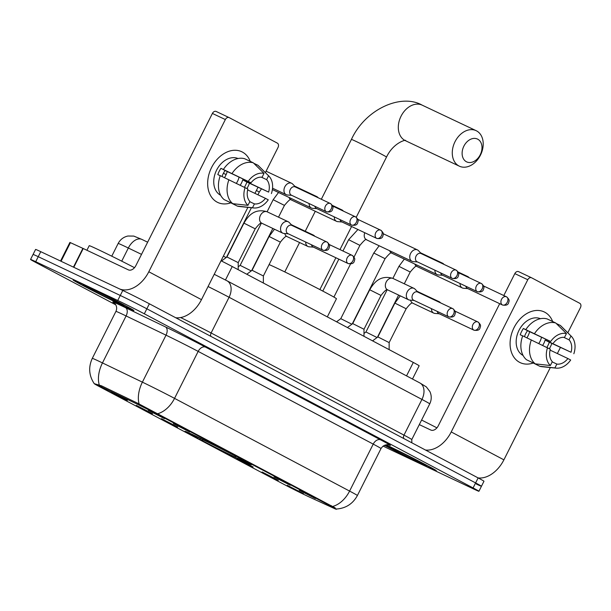 <?xml version="1.0" encoding="UTF-8"?>
<svg xmlns="http://www.w3.org/2000/svg" width="611" height="611" viewBox="0 0 611 611"><rect width="100%" height="100%" fill="white"/><g stroke="black" fill="none" stroke-linecap="round" stroke-linejoin="round"><path stroke-width="0.92" d="M242.262 460.77A37.172 0.84 -153.3 0 0 251.404 464.727A37.172 0.84 -153.3 0 0 230.691 453.431A37.172 0.84 -153.3 0 0 194.13 435.276A37.172 0.84 -153.3 0 0 184.988 431.32A37.172 0.84 -153.3 0 0 205.701 442.616A37.172 0.84 -153.3 0 0 242.262 460.77M274.049 476.908L290.256 485.233L274.049 476.908M173.425 423.606L189.631 431.939L173.425 423.606M148.267 410.287L164.474 418.619L148.267 410.287M299.207 490.228L315.413 498.561L299.207 490.228M262.104 471.975L278.318 480.307L262.104 471.975M236.946 458.655L253.16 466.98L236.946 458.655M161.48 418.68L177.686 427.013L161.48 418.68M136.322 405.353L152.529 413.685L136.322 405.353M111.164 392.033L127.378 400.358L111.164 392.033M287.262 485.302L303.468 493.627L287.262 485.302M308.914 496.819A18.933 0.428 26.7 0 1 307.073 495.956A18.933 0.428 26.7 0 1 283.16 483.95L99.708 386.786A18.933 0.428 26.7 0 1 94.445 383.792A18.933 0.428 26.7 0 1 101.311 386.862L137.139 404.115A18.933 0.428 26.7 0 1 158.845 415.068L331.086 506.29A18.933 0.428 26.7 0 1 336.348 509.291A18.933 0.428 26.7 0 1 333.53 508.131L308.914 496.819M221.037 260.767A21.041 0.474 26.7 0 1 232.233 266.533L413.303 362.438A21.041 0.474 26.7 0 1 419.146 365.768L412.478 379.026M384.487 445.274A34.01 0.771 -153.3 0 0 427.975 467.117A34.01 0.771 -153.3 0 0 436.338 470.737A34.01 0.771 -153.3 0 0 418.741 461.099A34.01 0.771 -153.3 0 0 386.06 444.808M125.553 306.943A34.01 0.771 -153.3 0 0 133.916 310.556A34.01 0.771 -153.3 0 0 114.96 300.222A34.01 0.771 -153.3 0 0 81.507 283.611A34.01 0.771 -153.3 0 0 73.144 279.991A34.01 0.771 -153.3 0 0 92.093 290.332A34.01 0.771 -153.3 0 0 125.553 306.943M99.272 384.945A24.547 14.801 -64.3 0 1 102.465 362.926A28.053 0.634 26.7 0 0 99.196 361.361A28.053 0.634 26.7 0 0 92.292 358.374C88.274 367.165 88.916 375.597 94.239 383.662L101.541 385.831L137.368 403.084L335.256 507.932M476.282 484.019A21.041 0.474 -153.3 0 0 481.453 486.257L483.973 481.247A21.041 0.474 -153.3 0 0 478.13 477.917L149.367 303.789A21.041 0.474 -153.3 0 0 122.788 290.454L40.761 251.679L38.241 256.689A21.041 0.474 -153.3 0 0 33.07 254.451A21.041 0.474 -153.3 0 1 38.241 256.689L120.268 295.464L38.241 256.689L35.721 261.699A21.041 0.474 -153.3 0 0 30.55 259.461A21.041 0.474 -153.3 0 0 36.393 262.791L115.769 304.828M149.367 303.789L146.846 308.799A21.041 0.474 -153.3 0 0 120.268 295.464A21.041 0.474 -153.3 0 1 146.846 308.799L475.61 482.927L146.846 308.799L144.326 313.81A21.041 0.474 -153.3 0 0 117.747 300.475L35.721 261.699M481.453 486.257A21.041 0.474 -153.3 0 0 475.61 482.927A21.041 0.474 -153.3 0 1 481.453 486.257L478.932 491.275A21.041 0.474 -153.3 0 0 473.09 487.945L144.326 313.81M383.105 446.068A21.041 0.474 -153.3 0 0 391.727 450.254L473.762 489.037A21.041 0.474 -153.3 0 0 478.932 491.275M40.761 251.679A21.041 0.474 -153.3 0 0 35.591 249.441L30.55 259.461M384.495 445.266A33.666 0.764 -153.3 0 0 427.746 467.003A33.666 0.764 -153.3 0 0 436.025 470.577A33.666 0.764 -153.3 0 0 418.474 460.969A33.666 0.764 -153.3 0 0 386.045 444.808M420.758 463.298A22.859 0.519 -153.3 0 0 426.379 465.712A22.859 0.519 -153.3 0 0 413.426 458.67A22.859 0.519 -153.3 0 0 391.147 447.611A22.859 0.519 -153.3 0 0 385.541 445.175A22.859 0.519 -153.3 0 0 398.051 452.018A22.859 0.519 -153.3 0 0 420.758 463.298M436.926 427.853A35.064 0.794 -153.3 0 0 421.598 420.055M544.791 312.221A28.053 20.545 -64.7 0 1 552.657 321.539A28.053 20.545 -64.7 0 0 544.791 312.221A28.053 20.545 -64.7 0 0 514.027 327.656A28.053 20.545 -64.7 0 0 519.587 362.331A28.053 20.545 -64.7 0 1 513.813 328.076A28.053 20.545 -64.7 0 1 544.172 311.916A28.053 20.545 -64.7 0 1 544.791 312.221M551.878 343.451A28.053 20.545 -64.7 0 1 549.373 348.721A28.053 20.545 -64.7 0 0 551.878 343.451M533.021 363.087A28.053 20.545 -64.7 0 1 519.587 362.331A28.053 20.545 -64.7 0 0 520.198 362.636A28.053 20.545 -64.7 0 0 533.021 363.087M478.108 477.909A28.053 19.094 -62.1 0 0 503.899 459.839L550.32 367.539M425.432 450.009A28.053 19.094 -62.1 0 0 451.224 431.939L527.774 279.731L514.821 273.613L503.8 295.533M557.354 353.555L560.363 347.567M567.795 332.789L580.45 307.631A3.506 2.566 115.3 0 0 579.755 303.3L531.623 277.806A3.506 2.566 115.3 0 0 531.547 277.768A3.506 2.566 115.3 0 0 527.774 279.731M499.699 303.675L438.27 425.821A7.011 4.773 117.9 0 1 430.801 430.037L419.306 424.607M514.821 273.613A3.506 2.566 -64.7 0 1 518.594 271.643A3.506 2.566 -64.7 0 1 518.67 271.681L531.463 277.73M529.645 331.697A17.536 12.839 -64.7 0 1 526.942 337.83M563.808 337.341L569.055 339.823A14.022 10.272 -64.7 0 1 571.048 352.272L545.142 340.029A14.022 10.272 115.3 0 1 542.644 345.383M550.083 350.111L567.902 358.535A14.022 10.272 -64.7 0 1 556.85 364.08L552.207 361.88M541.491 337.303A14.022 10.272 -64.7 0 1 538.787 343.512M523.085 355.457A20.339 14.893 -64.7 0 1 523.054 355.442A20.339 14.893 -64.7 0 1 518.731 330.887A20.339 14.893 -64.7 0 1 540.46 318.705M524.498 336.676A14.022 10.272 115.3 0 1 527.56 330.711L550.671 341.48L523.383 328.497A20.339 14.893 -64.7 0 0 520.228 334.767L522.672 335.92M531.196 361.972L539.727 366.256L554.91 367.929L556.85 364.08M526.545 359.772A23.142 16.948 -64.7 0 1 522.711 335.829L550.312 349.225A14.022 10.272 -64.7 0 0 552.313 361.674L550.374 365.523L535.183 363.851L526.545 359.772M525.857 329.566A23.142 16.948 -64.7 0 1 547.097 318.911L555.735 322.99L566.45 333.56L564.511 337.417A14.022 10.272 -64.7 0 0 553.459 342.962M567.902 358.535L570.689 360.016A18.231 13.35 -64.7 0 1 556.17 368.135L542.003 366.699A23.142 16.948 -64.7 0 1 539.727 366.256M535.183 363.851A23.142 16.948 -64.7 0 1 531.341 339.915M534.495 333.652A23.142 16.948 -64.7 0 1 555.735 322.99M556.17 368.135A18.231 13.35 -64.7 0 1 554.91 367.929M550.374 365.523A18.231 13.35 -64.7 0 1 547.517 347.743M550.671 341.48A18.231 13.35 -64.7 0 1 566.45 333.56M546.868 347.43A20.339 14.893 -64.7 0 0 549.327 342.244L571.048 352.272M569.055 339.823L570.987 335.966L560.272 325.396L556.239 323.486M560.272 325.396A23.142 16.948 -64.7 0 1 561.15 326.19L571.254 336.226A18.231 13.35 -64.7 0 1 573.844 353.754M549.327 342.244L545.142 340.029M527.56 330.711L523.383 328.497M81.729 283.733A33.666 0.764 -153.3 0 0 73.457 280.151A33.666 0.764 -153.3 0 0 92.215 290.378A33.666 0.764 -153.3 0 0 125.324 306.821A33.666 0.764 -153.3 0 0 133.603 310.403A33.666 0.764 -153.3 0 0 114.845 300.177A33.666 0.764 -153.3 0 0 81.729 283.733M134.496 267.671A35.064 0.794 -153.3 0 0 97.836 249.425A35.064 0.794 -153.3 0 0 89.214 245.698L86.915 250.266M118.335 303.117A22.859 0.519 -153.3 0 0 123.957 305.538A22.859 0.519 -153.3 0 0 110.996 298.489A22.859 0.519 -153.3 0 0 88.725 287.437A22.859 0.519 -153.3 0 0 83.111 284.993A22.859 0.519 -153.3 0 0 95.629 291.844A22.859 0.519 -153.3 0 0 118.335 303.117M477.726 139.186A12.625 9.241 115.3 0 0 463.886 146.136A12.625 9.241 115.3 0 0 466.392 161.739A12.625 9.241 115.3 0 0 480.231 154.789A12.625 9.241 115.3 0 0 477.726 139.186M458.922 165.955A19.636 14.381 -64.7 0 1 454.882 141.981A19.636 14.381 -64.7 0 1 476.137 130.67A19.636 14.381 -64.7 0 1 476.565 130.884A19.636 14.381 -64.7 0 1 480.605 154.858A19.636 14.381 -64.7 0 1 459.35 166.177A19.636 14.381 -64.7 0 1 458.922 165.955M327.32 316.903L336.455 298.741A38.569 0.878 -153.3 0 0 314.963 287.025A38.569 0.878 -153.3 0 0 277.02 268.183A38.569 0.878 -153.3 0 0 269.092 264.586M194.519 435.46L194.542 435.62A33.384 0.756 -153.3 0 0 188.371 433.046A33.384 0.756 -153.3 0 0 195.489 437.163L197.49 438.102L198.667 437.445M198.842 437.529L198.858 437.659A33.384 0.756 -153.3 0 1 236.365 456.486L236.472 456.425M241.032 458.815L240.902 458.884A33.384 0.756 -153.3 0 1 248.005 463.039L248.501 462.871M239.581 458.311L239.749 459.319L241.849 460.427A33.384 0.756 -153.3 0 0 248.005 463.039M194.542 435.62L196.643 436.735A30.153 0.687 -153.3 0 0 191.274 434.467A30.153 0.687 -153.3 0 0 197.49 438.102M236.365 456.486L234.364 455.539A30.153 0.687 -153.3 0 0 200.966 438.774L198.858 437.659M239.749 459.319A30.153 0.687 -153.3 0 0 245.141 461.557A30.153 0.687 -153.3 0 0 238.909 457.945L240.902 458.884M239.077 457.616L237.534 458.387A33.384 0.756 -153.3 0 1 200.034 439.569L199.797 437.904M200.034 439.569L202.027 440.508A30.153 0.687 -153.3 0 0 235.434 457.272L237.534 458.387M203.203 439.851L202.027 440.508M235.434 457.272L235.212 455.936M365.928 331.987L377.048 337.532M460.052 283.504A6.309 4.621 115.3 0 0 462.191 287.88A6.309 4.621 115.3 0 0 462.328 287.949A6.309 4.621 115.3 0 0 463.55 288.27L467.805 288.598M469.187 277.738L468.744 277.279A6.309 4.621 115.3 0 0 467.858 276.607A6.309 4.621 115.3 0 0 467.721 276.539A6.309 4.621 115.3 0 0 465.964 276.21M465.842 286.238A4.56 3.338 115.3 0 0 467.293 288.354A4.56 3.338 115.3 0 0 467.392 288.407A4.56 3.338 115.3 0 0 467.499 288.453M336.569 321.798L340.778 318.659L351.89 324.212M434.895 270.177A6.309 4.621 115.3 0 0 437.033 274.56A6.309 4.621 115.3 0 0 437.171 274.629A6.309 4.621 115.3 0 0 438.393 274.95L442.647 275.278M444.029 264.41L443.586 263.952A6.309 4.621 115.3 0 0 442.7 263.28A6.309 4.621 115.3 0 0 442.563 263.211A6.309 4.621 115.3 0 0 440.806 262.89M440.684 272.918A4.56 3.338 115.3 0 0 442.135 275.034A4.56 3.338 115.3 0 0 442.234 275.08A4.56 3.338 115.3 0 0 442.341 275.126M421.391 253.71L418.436 250.632A6.309 4.621 115.3 0 0 417.55 249.96A6.309 4.621 115.3 0 0 417.412 249.891A6.309 4.621 115.3 0 0 410.623 253.428A6.309 4.621 115.3 0 0 411.875 261.233A6.309 4.621 115.3 0 0 412.013 261.302A6.309 4.621 115.3 0 0 413.235 261.623L417.496 261.951M421.078 253.565A4.56 3.338 115.3 0 0 420.979 253.512A4.56 3.338 115.3 0 0 416.076 256.07A4.56 3.338 115.3 0 0 416.985 261.707A4.56 3.338 115.3 0 0 417.084 261.76A4.56 3.338 115.3 0 0 417.183 261.806M238.206 266.816L240.146 265.365L251.258 270.917M334.27 216.882A6.309 4.621 115.3 0 0 336.409 221.258A6.309 4.621 115.3 0 0 336.546 221.327A6.309 4.621 115.3 0 0 337.768 221.648L342.023 221.984M343.405 211.116L342.962 210.658A6.309 4.621 115.3 0 0 342.076 209.985A6.309 4.621 115.3 0 0 341.939 209.917A6.309 4.621 115.3 0 0 340.182 209.588M340.06 219.616A4.56 3.338 115.3 0 0 341.511 221.732A4.56 3.338 115.3 0 0 341.61 221.785A4.56 3.338 115.3 0 0 341.709 221.831M309.113 203.562A6.309 4.621 115.3 0 0 311.251 207.939A6.309 4.621 115.3 0 0 311.389 208.007A6.309 4.621 115.3 0 0 312.611 208.328L316.865 208.656M318.247 197.796L317.804 197.33A6.309 4.621 115.3 0 0 316.918 196.658A6.309 4.621 115.3 0 0 316.781 196.589A6.309 4.621 115.3 0 0 315.024 196.268M314.902 206.297A4.56 3.338 115.3 0 0 316.353 208.412A4.56 3.338 115.3 0 0 316.452 208.458A4.56 3.338 115.3 0 0 316.559 208.504M223.374 256.116L226.108 257.59M295.609 187.088L292.646 184.01A6.309 4.621 115.3 0 0 291.76 183.338A6.309 4.621 115.3 0 0 291.623 183.269A6.309 4.621 115.3 0 0 284.841 186.813A6.309 4.621 115.3 0 0 286.093 194.611A6.309 4.621 115.3 0 0 286.231 194.68A6.309 4.621 115.3 0 0 287.453 195.001L291.707 195.329M295.296 186.943A4.56 3.338 115.3 0 0 295.197 186.897A4.56 3.338 115.3 0 0 290.294 189.456A4.56 3.338 115.3 0 0 291.195 195.085A4.56 3.338 115.3 0 0 291.294 195.138A4.56 3.338 115.3 0 0 291.401 195.184M372.573 340.869L377.873 336.913L389.154 342.588L389.138 349.645M431.473 308.662A6.309 4.621 115.3 0 0 433.604 313.038A6.309 4.621 115.3 0 0 433.749 313.107A6.309 4.621 115.3 0 0 434.971 313.428L439.225 313.756M440.607 302.896L440.164 302.437A6.309 4.621 115.3 0 0 439.278 301.765A6.309 4.621 115.3 0 0 439.141 301.697A6.309 4.621 115.3 0 0 437.377 301.368M437.255 311.396A4.56 3.338 115.3 0 0 438.713 313.512A4.56 3.338 115.3 0 0 438.813 313.565A4.56 3.338 115.3 0 0 438.912 313.611M352.715 323.593L363.996 329.26L363.98 336.317M417.962 292.195L415.006 289.11A6.309 4.621 115.3 0 0 414.121 288.438A6.309 4.621 115.3 0 0 413.983 288.369A6.309 4.621 115.3 0 0 407.201 291.913A6.309 4.621 115.3 0 0 408.453 299.711A6.309 4.621 115.3 0 0 408.591 299.78A6.309 4.621 115.3 0 0 409.813 300.1L414.067 300.436M417.649 292.043A4.56 3.338 115.3 0 0 417.55 291.997A4.56 3.338 115.3 0 0 412.654 294.555A4.56 3.338 115.3 0 0 413.555 300.192A4.56 3.338 115.3 0 0 413.655 300.238A4.56 3.338 115.3 0 0 413.754 300.284M246.791 274.247L252.091 270.291L263.372 275.966L263.356 283.023M305.691 242.04A6.309 4.621 115.3 0 0 307.822 246.416A6.309 4.621 115.3 0 0 307.959 246.485A6.309 4.621 115.3 0 0 309.181 246.806L313.443 247.134M314.818 236.274L314.382 235.815A6.309 4.621 115.3 0 0 313.496 235.143A6.309 4.621 115.3 0 0 313.359 235.075A6.309 4.621 115.3 0 0 311.595 234.746M311.473 244.774A4.56 3.338 115.3 0 0 312.931 246.89A4.56 3.338 115.3 0 0 313.031 246.943A4.56 3.338 115.3 0 0 313.13 246.989M221.518 261.012L226.933 256.971L238.214 262.638L238.198 269.695M292.18 225.574L289.224 222.488A6.309 4.621 115.3 0 0 288.339 221.816A6.309 4.621 115.3 0 0 288.201 221.747A6.309 4.621 115.3 0 0 281.419 225.291A6.309 4.621 115.3 0 0 282.664 233.096A6.309 4.621 115.3 0 0 282.809 233.165A6.309 4.621 115.3 0 0 284.031 233.486L288.285 233.814M291.867 225.428A4.56 3.338 115.3 0 0 291.768 225.375A4.56 3.338 115.3 0 0 286.872 227.934A4.56 3.338 115.3 0 0 287.773 233.57A4.56 3.338 115.3 0 0 287.873 233.616A4.56 3.338 115.3 0 0 287.972 233.662M242.361 152.047A28.053 20.545 -64.7 0 1 250.235 161.357A28.053 20.545 -64.7 0 0 242.361 152.047A28.053 20.545 -64.7 0 0 211.597 167.483A28.053 20.545 -64.7 0 0 217.157 202.157A28.053 20.545 -64.7 0 1 211.391 167.895A28.053 20.545 -64.7 0 1 241.75 151.742A28.053 20.545 -64.7 0 1 242.361 152.047M249.456 183.269A28.053 20.545 -64.7 0 1 246.943 188.547A28.053 20.545 -64.7 0 0 249.456 183.269M230.591 202.913A28.053 20.545 -64.7 0 1 217.157 202.157A28.053 20.545 -64.7 0 0 217.776 202.462L217.776 202.462A28.053 20.545 -64.7 0 0 230.591 202.913M175.685 317.728A28.053 19.094 -62.1 0 0 201.47 299.657L247.89 207.366M119.641 288.965A28.053 19.094 -62.1 0 0 148.801 271.765L225.352 119.557L212.399 113.432L135.848 265.64A7.011 4.773 117.9 0 1 128.379 269.863L83.233 248.524L73.794 267.29M254.932 193.374L257.941 187.386M265.373 172.615L278.028 147.457A3.506 2.566 115.3 0 0 277.333 143.119L229.194 117.625A3.506 2.566 115.3 0 0 229.117 117.587A3.506 2.566 115.3 0 0 225.352 119.557M212.399 113.432A3.506 2.566 -64.7 0 1 216.164 111.462A3.506 2.566 -64.7 0 1 216.248 111.5L229.041 117.556M60.55 261.034L69.914 242.422L83.233 248.524M227.223 171.523A17.536 12.839 -64.7 0 1 224.512 177.648M261.386 177.167L266.625 179.642A14.022 10.272 -64.7 0 1 268.626 192.098L242.72 179.848A14.022 10.272 115.3 0 1 240.222 185.209M247.654 189.937L265.472 198.361A14.022 10.272 -64.7 0 1 254.428 203.898L249.777 201.706M239.069 177.121A14.022 10.272 -64.7 0 1 236.358 183.338M220.655 195.283A20.339 14.893 -64.7 0 1 220.624 195.268A20.339 14.893 -64.7 0 1 216.309 170.713A20.339 14.893 -64.7 0 1 238.03 158.524M222.076 176.495A14.022 10.272 115.3 0 1 225.131 170.538L251.037 182.781L220.953 168.323A20.339 14.893 -64.7 0 0 217.806 174.586L220.25 175.739M228.766 201.79L237.297 206.083L252.488 207.755L254.428 203.898M224.122 199.591A23.142 16.948 -64.7 0 1 220.281 175.655L247.89 189.043A14.022 10.272 -64.7 0 0 249.884 201.5L247.944 205.349L232.76 203.677L224.122 199.591M223.435 169.392A23.142 16.948 -64.7 0 1 244.675 158.73L253.313 162.816L264.021 173.387L262.088 177.236A14.022 10.272 -64.7 0 0 251.037 182.781M265.472 198.361L268.267 199.835A18.231 13.35 -64.7 0 1 253.741 207.961L239.573 206.518A23.142 16.948 -64.7 0 1 237.297 206.083M232.76 203.677A23.142 16.948 -64.7 0 1 228.919 179.733M232.065 173.471A23.142 16.948 -64.7 0 1 253.313 162.816M253.741 207.961A18.231 13.35 -64.7 0 1 252.488 207.755M247.944 205.349A18.231 13.35 -64.7 0 1 245.095 187.562M248.242 181.299A18.231 13.35 -64.7 0 1 264.021 173.387M244.438 187.249A20.339 14.893 -64.7 0 0 246.897 182.063L268.626 192.098M266.625 179.642L268.565 175.792L257.85 165.214L253.817 163.313M257.85 165.214A23.142 16.948 -64.7 0 1 258.72 166.009L268.832 176.044A18.231 13.35 -64.7 0 1 271.414 193.572M246.897 182.063L242.72 179.848M225.131 170.538L220.953 168.323M331.086 506.29L331.399 505.679M158.845 415.068L159.15 414.449M137.139 404.115L137.597 403.199M101.311 386.862L101.77 385.946M406.536 375.887L413.303 362.438M225.467 279.983L232.233 266.533M114.211 302.964A35.064 0.794 26.7 0 1 121.429 305.714A35.064 0.794 26.7 0 1 125.522 307.669L165.444 326.9A35.064 0.794 26.7 0 1 205.64 347.17L380.691 439.889A35.064 0.794 26.7 0 1 388.802 444.892M139.163 404.07A24.547 14.801 -64.3 0 1 142.386 382.15L102.465 362.926L126.095 315.948A28.053 0.634 -153.3 0 0 122.819 314.382A28.053 0.634 -153.3 0 0 115.922 311.404C117.091 308.776 116.869 306.325 115.242 304.041L113.99 302.796M157.676 413.723A24.547 16.703 -62.1 0 0 174.547 398.372L349.591 491.084A24.547 16.703 117.9 0 1 332.72 506.443M165.444 326.9A7.011 4.231 115.7 0 1 166.016 335.172L142.386 382.15A28.053 0.634 26.7 0 1 174.547 398.372L198.17 351.394A28.053 0.634 -153.3 0 0 166.016 335.172L126.095 315.948A7.011 4.231 115.7 0 0 125.522 307.669M380.691 439.889A7.011 4.773 117.9 0 0 373.222 444.113L349.591 491.084A28.053 0.634 26.7 0 1 357.389 495.529L381.012 448.55A28.053 0.634 -153.3 0 0 373.222 444.113L198.17 351.394A7.011 4.773 117.9 0 1 205.64 347.17M473.09 487.945L478.13 477.917M117.747 300.475L122.788 290.454M141.515 254.367L128.333 248.02A28.053 0.634 -153.3 0 0 125.056 246.454A28.053 0.634 -153.3 0 0 118.16 243.468L111.767 256.185M121.726 261.157L128.333 248.02A14.022 8.455 -64.3 0 1 141.867 239.413L147.641 242.193M419.612 382.814A14.022 9.547 117.9 0 1 419.872 382.944L426.356 386.916L429.9 391.582C431.725 395.707 431.672 399.793 429.739 403.863A28.053 0.634 -153.3 0 0 421.941 399.426L403.986 435.124A28.053 0.634 26.7 0 1 411.776 439.569L411.837 442.807M226.734 280.663A14.022 9.547 117.9 0 1 227.002 280.793L419.872 382.944A14.022 9.547 117.9 0 1 421.941 399.426L229.072 297.267L211.116 332.972L403.986 435.124A3.506 2.383 -62.1 0 0 403.81 438.553M214.232 274.293L227.002 280.793A14.022 9.547 117.9 0 1 229.072 297.267A28.053 0.634 -153.3 0 0 208.076 286.528M180.635 317.56A28.053 0.634 26.7 0 1 211.116 332.972A3.506 2.383 -62.1 0 0 210.932 336.401M177.373 318.621A3.506 2.116 115.7 0 0 178.244 317.835M451.224 431.939L503.899 459.839M404.956 140.446A19.636 14.381 115.3 0 0 405.383 140.66C407.659 139.247 393.912 141.592 386.511 157.065A19.636 0.443 26.7 0 0 381.058 153.957A19.636 0.443 26.7 0 0 356.259 141.515A19.636 0.443 26.7 0 0 351.424 139.423C365.202 109.308 400.946 93.109 422.17 105.153A19.636 14.381 115.3 0 0 400.915 116.472A19.636 14.381 115.3 0 0 404.956 140.446M502.433 304.965A4.56 3.338 115.3 0 0 502.54 305.019C506 305.63 508.016 304.912 508.596 302.865C508.818 301.192 510.46 300.406 506.618 296.87A4.56 3.101 -62.1 0 0 506.534 296.824A4.56 3.338 115.3 0 0 506.435 296.778A4.56 3.338 115.3 0 0 501.501 299.405A4.56 3.338 115.3 0 0 502.433 304.965A4.56 3.101 117.9 0 0 507.29 302.224A4.56 3.101 -62.1 0 0 506.618 296.87L483.599 285.979M393.14 278.524A6.309 4.621 115.3 0 0 393.003 278.448A6.309 4.621 115.3 0 0 392.881 278.395L398.945 266.343L410.225 272.017C414.434 267.015 416.626 265.159 416.817 266.434A6.309 4.621 115.3 0 0 416.946 266.495M414.838 264.067A6.309 4.621 115.3 0 0 416.687 266.373A6.309 4.621 115.3 0 0 416.824 266.442L462.328 287.949M477.283 291.646A4.56 3.338 115.3 0 0 477.382 291.691C480.842 292.302 482.866 291.592 483.438 289.545C483.66 287.873 485.302 287.086 481.46 283.542A4.56 3.101 -62.1 0 0 481.376 283.504A4.56 3.338 115.3 0 0 481.277 283.451A4.56 3.338 115.3 0 0 476.343 286.078A4.56 3.338 115.3 0 0 477.283 291.646A4.56 3.101 117.9 0 0 482.132 288.896A4.56 3.101 -62.1 0 0 481.46 283.542L458.441 272.659M340.778 318.659L373.787 253.015L385.067 258.69C389.276 253.687 391.475 251.831 391.659 253.114A6.309 4.621 115.3 0 0 391.788 253.168M389.681 250.747A6.309 4.621 115.3 0 0 391.529 253.046A6.309 4.621 115.3 0 0 391.666 253.114L437.171 274.629M452.125 278.318A4.56 3.338 115.3 0 0 452.224 278.372C455.684 278.983 457.708 278.265 458.281 276.218C458.502 274.545 460.152 273.759 456.302 270.222A4.56 3.101 -62.1 0 0 456.218 270.177A4.56 3.338 115.3 0 0 456.119 270.131A4.56 3.338 115.3 0 0 451.185 272.75A4.56 3.338 115.3 0 0 452.125 278.318A4.56 3.101 117.9 0 0 456.975 275.576A4.56 3.101 -62.1 0 0 456.302 270.222L420.979 253.512M342.947 250.999L348.637 239.695L359.91 245.362C364.118 240.367 366.317 238.504 366.501 239.787L366.508 239.787A6.309 4.621 115.3 0 0 366.631 239.848M364.767 232.73A6.309 4.621 115.3 0 0 366.371 239.718A6.309 4.621 115.3 0 0 366.508 239.787L412.013 261.302M376.651 238.351A4.56 3.338 115.3 0 0 376.75 238.397C380.218 239.008 382.234 238.29 382.814 236.251C383.036 234.578 384.678 233.784 380.836 230.248A4.56 3.101 -62.1 0 0 380.752 230.202A4.56 3.338 115.3 0 0 380.653 230.156A4.56 3.338 115.3 0 0 375.719 232.783A4.56 3.338 115.3 0 0 376.651 238.351A4.56 3.101 117.9 0 0 381.508 235.602A4.56 3.101 -62.1 0 0 380.836 230.248L357.817 219.364M267.358 211.902A6.309 4.621 115.3 0 0 267.221 211.834A6.309 4.621 115.3 0 0 267.091 211.773L273.163 199.721L284.443 205.395C288.652 200.393 290.844 198.537 291.035 199.812L291.042 199.82A6.309 4.621 115.3 0 0 291.164 199.873M289.056 197.452A6.309 4.621 115.3 0 0 290.905 199.751A6.309 4.621 115.3 0 0 291.042 199.82L336.546 221.327M351.493 225.024A4.56 3.338 115.3 0 0 351.6 225.077C355.06 225.688 357.076 224.97 357.656 222.923C357.878 221.251 359.52 220.464 355.678 216.928A4.56 3.101 -62.1 0 0 355.594 216.882A4.56 3.338 115.3 0 0 355.495 216.829A4.56 3.338 115.3 0 0 350.561 219.456A4.56 3.338 115.3 0 0 351.493 225.024A4.56 3.101 117.9 0 0 356.35 222.282A4.56 3.101 -62.1 0 0 355.678 216.928L332.659 206.037M256.391 190.472L259.285 192.068L261.371 189.013M326.343 211.696A4.56 3.338 115.3 0 0 326.442 211.75C329.902 212.361 331.926 211.643 332.499 209.596C332.72 207.923 334.362 207.137 330.52 203.6A4.56 3.101 -62.1 0 0 330.436 203.555A4.56 3.338 115.3 0 0 330.337 203.509A4.56 3.338 115.3 0 0 325.403 206.136A4.56 3.338 115.3 0 0 326.343 211.696A4.56 3.101 117.9 0 0 331.193 208.954A4.56 3.101 -62.1 0 0 330.52 203.6L295.197 186.897M223.389 173.28L226.131 174.578M473.853 330.123A4.56 3.338 115.3 0 0 473.953 330.177C477.42 330.788 479.436 330.07 480.009 328.023C480.238 326.35 481.88 325.564 478.039 322.028A4.56 3.101 -62.1 0 0 477.947 321.982A4.56 3.338 115.3 0 0 477.848 321.936A4.56 3.338 115.3 0 0 472.914 324.556A4.56 3.338 115.3 0 0 473.853 330.123A4.56 3.101 117.9 0 0 478.711 327.381A4.56 3.101 -62.1 0 0 478.039 322.028L455.019 311.136M377.873 336.913L394.889 303.094L406.162 308.761C409.866 304.057 412.066 302.201 412.753 303.186A6.309 4.621 115.3 0 0 412.891 303.247M418.298 291.844A6.309 4.621 115.3 0 0 418.161 291.775A6.309 4.621 115.3 0 0 418.031 291.722A6.309 4.621 115.3 0 0 417.305 291.5M410.607 300.169A6.309 4.621 115.3 0 0 412.624 303.117A6.309 4.621 115.3 0 0 412.761 303.186L433.749 313.107M448.695 316.804A4.56 3.338 115.3 0 0 448.795 316.849C452.262 317.46 454.279 316.75 454.859 314.703C455.08 313.031 456.723 312.236 452.881 308.7A4.56 3.101 -62.1 0 0 452.797 308.662A4.56 3.338 115.3 0 0 452.698 308.608A4.56 3.338 115.3 0 0 447.764 311.236A4.56 3.338 115.3 0 0 448.695 316.804A4.56 3.101 117.9 0 0 453.553 314.054A4.56 3.101 -62.1 0 0 452.881 308.7L417.55 291.997M347.415 327.549L352.723 323.593L369.731 289.767L381.004 295.441C384.709 290.737 386.908 288.873 387.595 289.858L387.603 289.866A6.309 4.621 115.3 0 0 387.733 289.92M392.881 278.395A6.309 4.621 115.3 0 0 386.129 282.175A6.309 4.621 115.3 0 0 387.466 289.797A6.309 4.621 115.3 0 0 387.603 289.866L408.591 299.78M348.071 263.509A4.56 3.338 115.3 0 0 348.171 263.555C351.638 264.166 353.654 263.448 354.227 261.409C354.456 259.736 356.098 258.942 352.249 255.406A4.56 3.101 -62.1 0 0 352.165 255.36A4.56 3.338 115.3 0 0 352.066 255.314A4.56 3.338 115.3 0 0 347.132 257.941A4.56 3.338 115.3 0 0 348.071 263.509A4.56 3.101 117.9 0 0 352.929 260.76A4.56 3.101 -62.1 0 0 352.249 255.406L329.237 244.522M252.091 270.291L269.107 236.472L280.38 242.139C284.084 237.435 286.276 235.579 286.971 236.564A6.309 4.621 115.3 0 0 287.101 236.625M292.516 225.222A6.309 4.621 115.3 0 0 292.379 225.154A6.309 4.621 115.3 0 0 292.249 225.1A6.309 4.621 115.3 0 0 291.523 224.879M284.825 233.547A6.309 4.621 115.3 0 0 286.842 236.495A6.309 4.621 115.3 0 0 286.979 236.572L307.959 246.485M322.913 250.182A4.56 3.338 115.3 0 0 323.013 250.227C326.48 250.846 328.497 250.128 329.069 248.081C329.298 246.409 330.941 245.622 327.099 242.078A4.56 3.101 -62.1 0 0 327.007 242.04A4.56 3.338 115.3 0 0 326.908 241.987A4.56 3.338 115.3 0 0 321.974 244.614A4.56 3.338 115.3 0 0 322.913 250.182A4.56 3.101 117.9 0 0 327.771 247.44A4.56 3.101 -62.1 0 0 327.099 242.078L291.768 225.375M226.933 256.971L243.949 223.145L255.222 228.82C258.927 224.115 261.126 222.251 261.814 223.236A6.309 4.621 115.3 0 0 261.951 223.298M267.091 211.773A6.309 4.621 115.3 0 0 260.347 215.553A6.309 4.621 115.3 0 0 261.684 223.175A6.309 4.621 115.3 0 0 261.821 223.244L282.809 233.165M148.801 271.765L201.47 299.657M73.457 267.129L82.897 248.364M70.433 242.636L61.062 261.271M336.348 509.291L336.546 508.887M336.768 509.009C346.047 508.207 352.921 503.708 357.389 495.529M92.292 358.374L115.922 311.404M381.012 448.55C384.678 442.891 390.498 445.213 389.07 444.968M118.16 243.468C120.268 239.497 123.521 237.015 127.905 236.022L133.763 236.075L141.867 239.413M429.739 403.863L411.776 439.569M518.594 271.643L531.547 277.768M422.17 105.153L476.137 130.67M284.787 271.918L299.573 242.521M305.248 231.241L315.284 211.284M321.333 199.255L351.424 139.423M188.371 433.046L188.211 432.55M405.383 140.66L459.35 166.177M319.874 289.561L335.882 257.743M339.976 249.594L351.592 226.505M356.236 217.272L386.511 157.065M387.13 289.828L365.936 331.987L363.988 333.438M404.314 259.095L398.945 266.343M458.143 272.01L467.721 276.539M377.407 337.264L398.624 295.075M404.299 283.794L410.225 272.017M502.54 305.019L467.392 288.407M379.164 245.767L373.787 253.015M420.498 252.778L442.563 263.211M352.249 323.937L385.067 258.69M477.382 291.691L442.234 275.08M322.791 291.08L338.845 259.148M357.931 229.499L348.637 239.695M383.227 233.73L417.412 249.891M333.904 297.076L350.554 263.975M354.021 257.078L359.91 245.362M452.224 278.372L417.084 261.76M240.146 265.365L261.348 223.214M278.532 192.473L273.163 199.721M332.361 205.388L341.939 209.917M251.625 270.642L272.842 228.453M278.517 217.172L284.443 205.395M376.75 238.397L341.61 221.785M294.716 186.164L316.781 196.589M226.467 257.323L251.411 207.725M257.918 194.787L259.285 192.068M272.384 189.57L311.389 208.007M351.6 225.077L316.452 208.458M266.083 171.195L291.623 183.269M272.544 188.211L286.231 194.68M326.442 211.75L291.294 195.138M439.141 301.697L417.16 291.355M389.154 342.588L406.162 308.761M394.889 303.094L400.258 295.846M473.953 330.177L438.813 313.565M413.983 288.369L392.529 278.242C380.073 274.881 373.985 282.526 369.731 289.767M363.996 329.26L381.004 295.441M448.795 316.849L413.655 300.238M313.359 235.075L291.378 224.733M263.372 275.966L280.38 242.139M269.107 236.472L274.476 229.224M348.171 263.555L313.031 246.943M288.201 221.747L266.747 211.62C254.283 208.259 248.203 215.904 243.949 223.145M238.214 262.638L255.222 228.82M323.013 250.227L287.873 233.616M216.164 111.462L229.117 117.587"/></g></svg>
